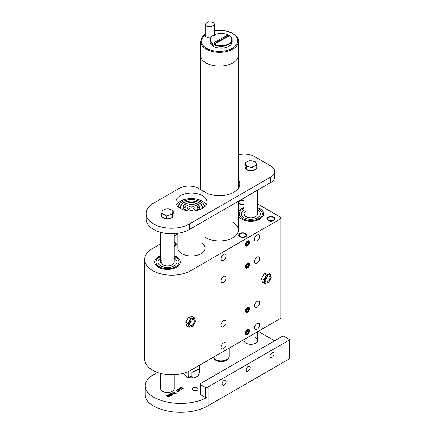 <?xml version="1.0" encoding="UTF-8"?>
<svg xmlns="http://www.w3.org/2000/svg" width="434" height="434" viewBox="0 0 434 434"><rect width="100%" height="100%" fill="white"/><g stroke="black" fill="none" stroke-linecap="round" stroke-linejoin="round"><path stroke-width="0.65" d="M247.488 245.845A2.913 1.682 120 0 0 249.393 243.279A2.913 1.682 120 0 0 248.948 240.941A2.913 1.682 120 0 0 247.488 241.087A2.913 1.682 120 0 0 245.584 243.653A2.913 1.682 120 0 0 246.029 245.991A2.913 1.682 120 0 0 247.488 245.845M247.488 267.979A2.913 1.682 120 0 0 249.393 265.413A2.913 1.682 120 0 0 248.948 263.075A2.913 1.682 120 0 0 247.488 263.221A2.913 1.682 120 0 0 245.584 265.787A2.913 1.682 120 0 0 246.029 268.125A2.913 1.682 120 0 0 247.488 267.979M247.488 312.247A2.913 1.682 120 0 0 249.393 309.681A2.913 1.682 120 0 0 248.948 307.348A2.913 1.682 120 0 0 247.488 307.489A2.913 1.682 120 0 0 245.584 310.06A2.913 1.682 120 0 0 246.029 312.393A2.913 1.682 120 0 0 247.488 312.247M247.488 334.381A2.913 1.682 120 0 0 249.393 331.815A2.913 1.682 120 0 0 248.948 329.482A2.913 1.682 120 0 0 247.488 329.623A2.913 1.682 120 0 0 245.584 332.194A2.913 1.682 120 0 0 246.029 334.527A2.913 1.682 120 0 0 247.488 334.381M177.864 233.297L177.864 248.167A13.557 7.828 0 0 0 181.835 253.7A13.557 7.828 0 0 0 196.607 255.398A13.557 7.828 0 0 0 204.973 248.167A13.557 7.828 0 0 0 201.002 242.633M273.849 217.179A4.069 2.349 0 0 0 269.416 216.674A4.069 2.349 0 0 0 266.905 218.839A4.069 2.349 0 0 0 268.093 220.499A4.069 2.349 0 0 0 272.525 221.009A4.069 2.349 0 0 0 275.037 218.839A4.069 2.349 0 0 0 273.849 217.179M244.065 200.15A4.069 2.349 0 0 0 240.165 200.215M238.705 201.056A4.069 2.349 0 0 0 238.429 201.387M238.429 203.096A4.069 2.349 0 0 0 239.34 203.899A4.069 2.349 0 0 0 244.065 204.333M174.235 246.344A4.069 2.349 0 0 0 176.318 244.293A4.069 2.349 0 0 0 175.124 242.633A4.069 2.349 0 0 0 174.235 242.248M245.573 233.503A4.069 2.349 0 0 0 241.141 232.998A4.069 2.349 0 0 0 238.629 235.163A4.069 2.349 0 0 0 239.823 236.823A4.069 2.349 0 0 0 244.25 237.333A4.069 2.349 0 0 0 246.762 235.163A4.069 2.349 0 0 0 245.573 233.503M257.074 329.401A3.591 2.072 120 0 0 259.418 326.238A3.591 2.072 120 0 0 258.87 323.357A3.591 2.072 120 0 0 257.074 323.536A3.591 2.072 120 0 0 254.725 326.704A3.591 2.072 120 0 0 255.279 329.58A3.591 2.072 120 0 0 257.074 329.401M223.526 348.773A3.591 2.072 120 0 0 225.875 345.605A3.591 2.072 120 0 0 225.322 342.73A3.591 2.072 120 0 0 223.526 342.903A3.591 2.072 120 0 0 221.183 346.072A3.591 2.072 120 0 0 221.731 348.947A3.591 2.072 120 0 0 223.526 348.773M223.526 260.232A3.591 2.072 120 0 0 225.875 257.069A3.591 2.072 120 0 0 225.322 254.188A3.591 2.072 120 0 0 223.526 254.367A3.591 2.072 120 0 0 221.183 257.53A3.591 2.072 120 0 0 221.731 260.411A3.591 2.072 120 0 0 223.526 260.232M257.074 240.865A3.591 2.072 120 0 0 259.418 237.702A3.591 2.072 120 0 0 258.87 234.821A3.591 2.072 120 0 0 257.074 235A3.591 2.072 120 0 0 254.725 238.163A3.591 2.072 120 0 0 255.279 241.044A3.591 2.072 120 0 0 257.074 240.865M257.074 307.267A3.591 2.072 120 0 0 259.418 304.104A3.591 2.072 120 0 0 258.87 301.223A3.591 2.072 120 0 0 257.074 301.402A3.591 2.072 120 0 0 254.725 304.57A3.591 2.072 120 0 0 255.279 307.446A3.591 2.072 120 0 0 257.074 307.267M223.526 326.634A3.591 2.072 120 0 0 225.875 323.471A3.591 2.072 120 0 0 225.322 320.59A3.591 2.072 120 0 0 223.526 320.769A3.591 2.072 120 0 0 221.183 323.938A3.591 2.072 120 0 0 221.731 326.813A3.591 2.072 120 0 0 223.526 326.634M223.526 282.366A3.591 2.072 120 0 0 225.875 279.203A3.591 2.072 120 0 0 225.322 276.322A3.591 2.072 120 0 0 223.526 276.501A3.591 2.072 120 0 0 221.183 279.664A3.591 2.072 120 0 0 221.731 282.545A3.591 2.072 120 0 0 223.526 282.366M257.074 262.999A3.591 2.072 120 0 0 259.418 259.836A3.591 2.072 120 0 0 258.87 256.955A3.591 2.072 120 0 0 257.074 257.134A3.591 2.072 120 0 0 254.725 260.297A3.591 2.072 120 0 0 255.279 263.178A3.591 2.072 120 0 0 257.074 262.999M238.429 215.557A12.754 7.362 0 0 0 241.825 219.067A12.754 7.362 0 0 0 255.724 220.662A12.754 7.362 0 0 0 263.595 213.859A12.754 7.362 0 0 0 259.863 208.651A12.754 7.362 0 0 0 257.622 207.62M244.065 207.62A12.754 7.362 0 0 0 238.429 212.166M160.678 255.767A12.754 7.362 0 0 0 154.705 262A12.754 7.362 0 0 0 158.437 267.208A12.754 7.362 0 0 0 172.336 268.809A12.754 7.362 0 0 0 180.213 262A12.754 7.362 0 0 0 176.475 256.798A12.754 7.362 0 0 0 174.235 255.767M204.973 237.127A18.977 10.958 0 0 0 206.036 237.794A18.977 10.958 0 0 0 226.716 240.17A18.977 10.958 0 0 0 238.429 230.047A18.977 10.958 0 0 0 232.874 222.3M190.938 326.862L190.938 370.186A27.109 15.651 180 0 1 152.6 370.186A27.109 15.651 180 0 1 144.663 359.119L144.663 259.51A27.109 15.651 0 0 0 152.6 270.577A27.109 15.651 0 0 0 190.938 270.577L280.076 219.116A2.712 1.568 0 0 0 280.869 218.009A2.712 1.568 0 0 0 280.076 216.902L257.622 203.942M280.869 218.009L280.869 317.617A2.712 1.568 180 0 1 280.076 318.724L280.076 219.116M190.938 370.186L280.076 318.724M177.864 233.861L174.235 235.955M160.678 243.783L152.6 248.443A27.109 15.651 0 0 0 144.663 259.51M240.403 211.049A11.523 6.651 0 0 0 239.324 213.859A11.523 6.651 0 0 0 248.351 220.353A11.523 6.651 0 0 0 261.284 216.674A11.523 6.651 0 0 0 262.364 213.859A11.523 6.651 0 0 0 257.622 208.483A11.523 6.651 180 0 1 262.364 213.859A11.523 6.651 180 0 1 260.281 217.678A11.523 6.651 180 0 1 247.38 220.206A11.523 6.651 180 0 1 239.324 213.859A11.523 6.651 180 0 1 241.407 210.045A11.523 6.651 180 0 1 244.065 208.483A11.523 6.651 0 0 0 240.403 211.049M238.429 215.687A12.808 7.394 0 0 0 249.648 221.226A12.808 7.394 0 0 0 262.451 216.984A12.808 7.394 0 0 0 263.65 213.859A12.808 7.394 0 0 0 257.622 207.588M244.065 207.588A12.808 7.394 0 0 0 239.232 210.734A12.808 7.394 0 0 0 238.429 212.036M157.016 259.19A11.523 6.651 0 0 0 155.936 262A11.523 6.651 0 0 0 164.963 268.5A11.523 6.651 0 0 0 177.902 264.816A11.523 6.651 0 0 0 178.982 262A11.523 6.651 0 0 0 174.235 256.624A11.523 6.651 180 0 1 178.982 262A11.523 6.651 180 0 1 176.893 265.82A11.523 6.651 180 0 1 163.992 268.348A11.523 6.651 180 0 1 155.936 262A11.523 6.651 180 0 1 158.019 258.187A11.523 6.651 180 0 1 160.678 256.624A11.523 6.651 0 0 0 157.016 259.19M160.678 255.729A12.808 7.394 0 0 0 155.849 258.876A12.808 7.394 0 0 0 154.65 262A12.808 7.394 0 0 0 164.687 269.221A12.808 7.394 0 0 0 179.068 265.131A12.808 7.394 0 0 0 180.267 262A12.808 7.394 0 0 0 174.235 255.729M214.548 30.483L224.269 30.472L232.732 33.293C237.051 36.434 238.95 39.12 238.429 41.349A18.977 10.958 180 0 1 226.716 51.472A18.977 10.958 180 0 1 206.036 49.096A18.977 10.958 180 0 1 200.475 41.349L200.475 55.183A18.977 10.958 0 0 0 206.036 62.93A18.977 10.958 0 0 0 226.716 65.306A18.977 10.958 0 0 0 238.429 55.183L238.429 188.166M200.475 189.593L200.475 55.183A18.977 10.958 0 0 0 206.036 62.93A18.977 10.958 0 0 1 200.475 55.183A18.977 10.958 0 0 0 206.036 62.93A18.977 10.958 0 0 0 226.716 65.306A18.977 10.958 0 0 0 238.429 55.183A18.977 10.958 0 0 1 226.716 65.306A18.977 10.958 0 0 1 206.036 62.93A18.977 10.958 0 0 0 226.716 65.306A18.977 10.958 0 0 0 238.429 55.183L238.429 41.349M205.195 24.195L206.562 26.105L211.656 26.691L214.548 24.195L213.175 22.286L208.081 21.7L205.195 24.195L205.195 35.262A4.676 2.702 0 0 0 206.562 37.172A4.676 2.702 0 0 0 210.615 37.926M244.342 214.966A6.776 3.911 180 0 1 245.291 213.832A6.776 3.911 180 0 0 244.342 214.966M258.615 217A9.488 5.479 180 0 1 247.988 219.083A9.488 5.479 180 0 1 241.353 213.859A9.488 5.479 180 0 1 243.073 210.718A9.488 5.479 180 0 1 244.065 210.029A9.488 5.479 180 0 0 243.073 210.718A9.488 5.479 180 0 0 241.353 213.859A9.488 5.479 180 0 0 247.988 219.083A9.488 5.479 180 0 0 258.615 217A9.488 5.479 180 0 0 260.329 213.859A9.488 5.479 180 0 1 258.615 217M257.622 210.029A9.488 5.479 180 0 1 260.329 213.859A9.488 5.479 180 0 0 257.622 210.029M257.622 190.135L257.622 213.859A6.776 3.911 180 0 1 256.396 216.105A6.776 3.911 180 0 1 248.807 217.591A6.776 3.911 180 0 1 244.065 213.859A6.776 3.911 180 0 1 245.291 211.618M160.954 263.107A6.776 3.911 180 0 1 161.904 261.973A6.776 3.911 180 0 0 160.954 263.107M175.227 265.147A9.488 5.479 180 0 1 164.605 267.225A9.488 5.479 180 0 1 157.971 262A9.488 5.479 180 0 1 159.685 258.859A9.488 5.479 180 0 1 160.678 258.17A9.488 5.479 180 0 0 159.685 258.859A9.488 5.479 180 0 0 157.971 262A9.488 5.479 180 0 0 164.605 267.225A9.488 5.479 180 0 0 175.227 265.147A9.488 5.479 180 0 0 176.947 262A9.488 5.479 180 0 1 175.227 265.147M174.235 258.17A9.488 5.479 180 0 1 176.947 262L176.947 262A9.488 5.479 180 0 0 174.235 258.17M174.235 233.676L174.235 262A6.776 3.911 180 0 1 173.009 264.246A6.776 3.911 180 0 1 165.419 265.733A6.776 3.911 180 0 1 160.678 262A6.776 3.911 180 0 1 161.904 259.76M268.093 217.732L268.575 217.456A3.391 1.958 0 0 0 268.575 220.222A3.391 1.958 0 0 0 273.366 220.222A3.391 1.958 0 0 0 273.366 217.456A3.391 1.958 0 0 0 268.575 217.456L268.093 217.732A4.069 2.349 180 0 0 266.932 219.116M273.366 217.456L273.849 217.732A4.069 2.349 180 0 1 275.01 219.116M244.065 200.6A3.391 1.958 0 0 0 239.823 200.855L239.823 200.855A3.391 1.958 0 0 0 239.584 203.47A3.391 1.958 0 0 0 244.065 203.882M239.34 201.132L239.823 200.855L239.34 201.132A4.069 2.349 180 0 0 238.429 201.94M174.235 245.883A3.391 1.958 0 0 0 174.647 242.91A3.391 1.958 0 0 0 174.235 242.709M175.124 243.186L174.647 242.91L175.124 243.186A4.069 2.349 180 0 1 176.285 244.57M245.573 234.056L245.091 233.78A3.391 1.958 0 0 0 240.3 233.78A3.391 1.958 0 0 0 240.3 236.546A3.391 1.958 0 0 0 245.091 236.546A3.391 1.958 0 0 0 245.091 233.78L245.573 234.056A4.069 2.349 180 0 1 246.734 235.44M238.657 235.44A4.069 2.349 180 0 1 239.823 234.056L240.3 233.78M261.48 278.503L264.214 273.756L267.957 272.753L270.165 274.028L266.422 275.031L263.682 279.778L261.48 278.503L262.483 282.241L264.691 283.516L266.753 283.125A4.741 2.74 -60 0 1 264.377 281.758A4.741 2.74 -60 0 1 265.245 277.516A4.741 2.74 -60 0 1 268.483 274.641A4.741 2.74 -60 0 1 270.854 276.008A4.741 2.74 -60 0 1 270.859 278.01A4.741 2.74 -60 0 1 269.991 280.245A4.741 2.74 -60 0 1 266.753 283.125L268.434 282.512L271.169 277.765L270.165 274.028M264.214 273.756L266.422 275.031M265.299 279.501A3.391 1.958 120 0 0 266.997 281.91A3.391 1.958 120 0 0 269.932 278.259A3.391 1.958 120 0 0 268.234 275.85A3.391 1.958 120 0 0 265.299 279.501M266.97 278.118A0.678 0.391 120 0 0 266.633 277.635A0.678 0.391 120 0 0 266.047 278.368A0.678 0.391 120 0 0 266.384 278.85A0.678 0.391 120 0 0 266.97 278.118M263.682 279.778L264.691 283.516M185.757 322.218L188.497 317.476L192.24 316.467L194.448 317.742L190.705 318.746L187.965 323.493L185.757 322.218L186.766 325.956L188.974 327.231L191.031 326.84A4.741 2.74 -60 0 1 188.66 325.473A4.741 2.74 -60 0 1 189.522 321.231A4.741 2.74 -60 0 1 192.761 318.355A4.741 2.74 -60 0 1 195.137 319.722A4.741 2.74 -60 0 1 195.137 321.724A4.741 2.74 -60 0 1 194.275 323.965A4.741 2.74 -60 0 1 191.031 326.84L192.712 326.227L195.452 321.48L194.448 317.742M188.497 317.476L190.705 318.746M189.582 323.221A3.391 1.958 120 0 0 191.28 325.625A3.391 1.958 120 0 0 194.215 321.974A3.391 1.958 120 0 0 192.517 319.565A3.391 1.958 120 0 0 189.582 323.221M191.253 321.833A0.678 0.391 120 0 0 190.917 321.35A0.678 0.391 120 0 0 190.331 322.082A0.678 0.391 120 0 0 190.667 322.565A0.678 0.391 120 0 0 191.253 321.833M187.965 323.493L188.974 327.231M245.655 334.077L245.601 334.044A2.712 1.568 120 0 0 245.655 334.077A2.712 1.568 120 0 0 246.517 334.153M245.682 332.818A2.42 1.4 -60 0 1 247.488 329.916A2.42 1.4 -60 0 1 249.1 331.077A2.42 1.4 -60 0 1 247.293 333.979A2.42 1.4 -60 0 1 245.682 332.818M248.861 330.09A2.712 1.568 120 0 0 248.367 329.379A2.712 1.568 120 0 0 248.302 329.346L248.367 329.379M247.575 330.171A2.181 1.259 120 0 0 245.948 332.791A2.181 1.259 120 0 0 247.396 333.833A2.181 1.259 120 0 0 249.029 331.218A2.181 1.259 120 0 0 247.575 330.171M246.566 331.836L246.501 333.149L247.423 333.317L248.411 332.173L248.476 330.86L247.554 330.692L246.566 331.836M246.984 331.348L248.411 332.173M246.517 332.791L247.423 333.317M245.655 311.943L245.601 311.91A2.712 1.568 120 0 0 245.655 311.943A2.712 1.568 120 0 0 245.872 312.03A2.712 1.568 120 0 0 246.517 312.019M246.371 311.992A2.42 1.4 -60 0 1 246.013 309.431A2.42 1.4 -60 0 1 248.411 307.635A2.42 1.4 -60 0 1 248.769 310.196A2.42 1.4 -60 0 1 246.371 311.992M246.246 309.529A2.181 1.259 120 0 0 246.572 311.829A2.181 1.259 120 0 0 248.731 310.212A2.181 1.259 120 0 0 248.405 307.907A2.181 1.259 120 0 0 246.246 309.529M246.474 310.966L247.364 311.211L248.378 310.115L248.503 308.775L247.613 308.525L246.599 309.621L246.474 310.966M246.924 309.274L248.378 310.115M246.496 310.711L247.364 311.211M248.861 307.956A2.712 1.568 120 0 0 248.367 307.245A2.712 1.568 120 0 0 248.302 307.212L248.367 307.245M245.655 267.669L245.601 267.637A2.712 1.568 120 0 0 245.655 267.669A2.712 1.568 120 0 0 246.517 267.751M245.693 266.785A2.42 1.4 -60 0 1 247.168 263.715A2.42 1.4 -60 0 1 249.089 264.306A2.42 1.4 -60 0 1 247.613 267.377A2.42 1.4 -60 0 1 245.693 266.785M248.861 263.682A2.712 1.568 120 0 0 248.367 262.977A2.712 1.568 120 0 0 248.302 262.944L248.367 262.977M247.288 263.948A2.181 1.259 120 0 0 245.959 266.715A2.181 1.259 120 0 0 247.689 267.252A2.181 1.259 120 0 0 249.018 264.485A2.181 1.259 120 0 0 247.288 263.948M246.463 265.7L246.61 266.883L247.635 266.785L248.514 265.499L248.367 264.317L247.342 264.414L246.463 265.7M247.147 264.707L248.514 265.499M246.517 266.14L247.635 266.785M245.655 245.536L245.601 245.503A2.712 1.568 120 0 0 245.655 245.536A2.712 1.568 120 0 0 246.181 245.666A2.712 1.568 120 0 0 246.517 245.611M246.653 245.617A2.42 1.4 -60 0 1 245.845 243.447A2.42 1.4 -60 0 1 248.129 241.201A2.42 1.4 -60 0 1 248.937 243.371A2.42 1.4 -60 0 1 246.653 245.617M246.1 243.496A2.181 1.259 120 0 0 246.821 245.46A2.181 1.259 120 0 0 248.877 243.431A2.181 1.259 120 0 0 248.156 241.472A2.181 1.259 120 0 0 246.1 243.496M246.577 244.716L247.575 244.689L248.487 243.441L248.4 242.215L247.402 242.243L246.49 243.49L246.577 244.716M247.109 242.644L248.487 243.441M246.534 244.092L247.575 244.689M248.861 241.548A2.712 1.568 120 0 0 248.367 240.843A2.712 1.568 120 0 0 248.302 240.81L248.367 240.843M224.128 380.352A2.848 1.644 120 0 0 222.268 382.859A2.848 1.644 120 0 0 222.702 385.142A2.848 1.644 120 0 0 224.128 385.001A2.848 1.644 120 0 0 225.984 382.49A2.848 1.644 120 0 0 225.55 380.211A2.848 1.644 120 0 0 224.128 380.352M272.047 352.685A2.848 1.644 120 0 0 270.187 355.191A2.848 1.644 120 0 0 270.626 357.475A2.848 1.644 120 0 0 272.047 357.334A2.848 1.644 120 0 0 273.908 354.822A2.848 1.644 120 0 0 273.474 352.544A2.848 1.644 120 0 0 272.047 352.685M248.085 366.518A2.848 1.644 120 0 0 246.23 369.025A2.848 1.644 120 0 0 246.664 371.309A2.848 1.644 120 0 0 248.085 371.168A2.848 1.644 120 0 0 249.946 368.656A2.848 1.644 120 0 0 249.512 366.377A2.848 1.644 120 0 0 248.085 366.518M244.065 339.513L244.065 340.413A6.776 3.911 0 0 0 246.051 343.18A6.776 3.911 0 0 0 253.434 344.026A6.776 3.911 0 0 0 257.622 340.413A6.776 3.911 0 0 0 255.637 337.647M193.238 390.269A2.848 1.644 0 0 0 196.342 390.627A2.848 1.644 0 0 0 198.099 389.108A2.848 1.644 0 0 0 197.264 387.947A2.848 1.644 0 0 0 194.161 387.589A2.848 1.644 0 0 0 192.408 389.108A2.848 1.644 0 0 0 193.238 390.269M171.989 395.938L168.793 394.528L169.531 394.457L171.978 395.954M172.797 394.349L171.484 394.701L170.513 394.197L170.367 393.616L171.978 393.454L172.797 394.463M170.513 394.197L170.567 393.448M182.388 389.868L179.188 388.522L179.931 388.457L182.388 389.868M183.148 388.457L182.182 388.761L182.991 388.012L180.75 388.104L180.674 387.633L181.879 387.182L180.886 387.963L183.186 387.915L183.148 388.457M182.182 388.761L183.067 388.072M180.696 388.072L180.859 387.502M180.859 387.616L181.949 387.274M180.897 387.73L180.945 388.012M180.945 388.126L183.284 387.985L183.289 388.359M157.526 372.432L153.083 374.998A26.772 15.456 0 0 0 145.238 385.929A26.772 15.456 0 0 0 153.083 396.855A38.968 22.497 0 0 0 206.991 397.522A1.356 0.781 180 0 1 205.315 397.408L205.315 387.448A1.356 0.781 0 0 0 206.991 387.562A38.968 22.497 180 0 0 208.19 386.895L288.941 340.278A1.356 0.781 0 0 0 289.337 339.724A1.356 0.781 0 0 0 288.941 339.171L284.151 336.404A1.356 0.781 0 0 0 282.23 336.404L200.524 383.575A1.356 0.781 0 0 0 200.128 384.128A1.356 0.781 0 0 0 200.524 384.681L205.315 387.448M200.524 384.681L200.524 394.642L205.315 397.408M200.524 394.642A1.356 0.781 180 0 1 200.128 394.088L200.128 384.128M274.565 340.831L258.176 331.364M160.678 388.121A6.776 3.911 0 0 0 160.634 388.582A6.776 3.911 0 0 0 164.817 392.2A6.776 3.911 0 0 0 172.2 391.349L172.298 391.294A6.776 3.911 0 0 0 174.284 388.528A6.776 3.911 0 0 0 174.235 388.067M179.926 390.231L178.613 390.584L177.642 390.085L177.495 389.504L179.106 389.336L179.926 390.345M177.642 390.085L177.696 389.331M178.808 392.005L177.804 391.587L177.17 391.864L177.609 391.473L175.911 390.41L178.2 391.224L178.005 391.473L178.792 392.016M175.911 390.519L177.804 391.468L178.255 391.311M176.166 393.535L175.168 393.112L173.421 393.47L172.07 392.58L173.6 393.345L174.967 392.998L173.253 391.897L176.155 393.54M169.282 396.464L167.595 396.28L168.707 395.569L168.338 395.352L166.716 395.732L168.381 395.179L169.347 395.71L169.282 396.464M167.573 395.222L166.716 395.732M167.573 395.331L169.347 395.71L169.531 396.237M208.19 386.895L208.19 405.709L288.941 359.092L288.941 340.278M208.19 405.709A38.968 22.497 180 0 1 153.083 405.709A26.772 15.456 180 0 1 145.238 394.783L145.238 385.929M289.337 339.724L289.337 358.538A1.356 0.781 180 0 1 288.941 359.092M206.991 397.522L206.991 387.562M180.696 388.18L180.674 387.741M183.284 388.099L183.289 388.473M179.931 388.457L179.237 388.484M180.034 388.62L182.356 389.96M177.642 390.193L177.495 389.613M177.696 389.439L178.374 389.162M178.374 389.271L179.106 389.336M179.106 389.45L179.73 389.808M177.907 389.439L177.848 390.085L177.907 389.548L177.848 390.085L178.548 390.486L179.486 390.454L179.53 389.808L177.907 389.439L177.848 389.976L178.548 390.378L179.486 390.345L179.53 389.808M177.148 391.853L177.609 391.473M178.77 392.027L178.005 391.473M172.244 392.672L173.6 393.345M173.6 393.454L174.18 393.399M174.387 393.443L174.967 392.998M173.426 391.989L176.133 393.551M170.513 394.311L170.367 393.73M170.567 393.557L171.24 393.28M171.24 393.388L171.978 393.454M171.978 393.562L172.602 393.926M170.779 393.551L170.719 394.202L170.779 393.665L170.719 394.202L171.419 394.604L172.358 394.571L172.401 393.926L170.779 393.551L170.719 394.088L171.419 394.495L172.358 394.463L172.401 393.926M168.842 394.598L169.531 394.457M169.634 394.62L171.956 395.965M167.632 396.296L168.707 395.569M169.347 395.819L169.531 396.345M167.909 396.253L169.027 396.492L169.255 395.938L168.902 395.678L167.909 396.253L169.027 396.383L169.255 395.938M176.584 204.837A15.586 9 180 0 1 202.439 201.24A15.586 9 180 0 1 206.253 204.837M180.398 208.434A15.586 9 180 0 1 175.83 202.07A15.586 9 180 0 1 185.454 193.759A15.586 9 180 0 1 202.439 195.707A15.586 9 180 0 1 207.007 202.07A15.586 9 180 0 1 197.383 210.387A15.586 9 180 0 1 180.398 208.434M270.729 182.568L270.729 177.034A13.557 7.828 -0 0 0 274.7 171.501L274.7 177.034A13.557 7.828 180 0 1 270.729 182.568L189.501 229.461A25.416 14.675 180 0 1 153.56 229.461A25.416 14.675 180 0 1 146.117 219.089L146.117 213.555A25.416 14.675 -0 0 0 153.56 223.928A25.416 14.675 -0 0 0 189.501 223.928L189.501 229.461M238.429 185.269A20.333 11.74 180 0 1 239.215 186.718M238.429 154.781A13.557 7.828 -0 0 1 253.961 156.283L270.729 165.967A13.557 7.828 -0 0 1 274.7 171.501M146.117 213.555A25.416 14.675 -0 0 1 153.56 203.177L179.199 188.378A13.557 7.828 -0 0 1 198.365 188.378L205.076 192.251A20.333 11.74 180 0 0 227.237 194.795A20.333 11.74 180 0 0 239.785 183.951A20.333 11.74 180 0 0 238.429 179.736M270.729 177.034L189.501 223.928M172.878 215.552L172.878 215.904A5.42 3.13 180 0 1 172.564 216.957M171.945 217.662A5.42 3.13 180 0 1 164.166 218.394A5.42 3.13 180 0 1 162.424 217.076M173.237 211.038L173.237 213.962L172.434 217.548L166.656 218.937L161.681 216.745L161.681 213.821L164.166 214.521A5.42 3.13 180 0 1 162.083 211.629A5.42 3.13 180 0 1 165.37 209.145A5.42 3.13 180 0 1 170.746 209.546A5.42 3.13 180 0 1 172.835 212.432A5.42 3.13 180 0 1 169.548 214.922L172.434 214.618L173.237 211.038L170.746 209.546L168.256 208.841L165.37 209.145L162.479 210.235L161.681 213.821M164.166 214.521A5.42 3.13 -0 0 0 169.548 214.922L166.656 216.013L164.166 214.521M166.656 218.937L166.656 216.013M172.434 217.548L172.434 214.618M255.984 168.761A5.42 3.13 180 0 1 254.443 170.106A5.42 3.13 180 0 1 246.566 169.689M246.007 169.179A5.42 3.13 180 0 1 245.422 167.763L245.422 167.529M256.782 165.425L256.782 168.349L252.1 170.752L246.159 169.613L244.901 166.07L244.901 163.146L246.159 166.683L249.132 166.862A5.42 3.13 180 0 1 245.53 164.519A5.42 3.13 -0 0 1 247.244 161.551A5.42 3.13 180 0 1 252.555 160.922A5.42 3.13 180 0 1 256.152 163.26A5.42 3.13 180 0 1 254.443 166.233A5.42 3.13 180 0 1 249.132 166.862L252.1 167.828L254.443 166.233L256.782 165.425L255.523 161.887L252.555 160.922L249.583 160.743L247.244 161.551L244.901 163.146M252.1 170.752L252.1 167.828M246.159 169.613L246.159 166.683M188.584 209.665A2.848 1.644 180 0 1 188.573 209.513A2.848 1.644 180 0 1 189.701 208.206A2.848 1.644 180 0 1 192.685 208.043A2.848 1.644 180 0 1 194.264 209.513A2.848 1.644 180 0 1 194.253 209.665M193.667 209.985A3.727 2.154 180 0 1 188.014 209.15A3.727 2.154 180 0 1 189.17 206.551A3.727 2.154 180 0 1 193.738 206.584A3.727 2.154 180 0 1 194.823 209.15A3.727 2.154 180 0 1 193.667 209.985M199.125 208.83A7.731 4.465 180 0 0 199.092 208.629C197.589 205.249 194.318 203.882 189.273 204.517L184.694 206.812L183.707 208.819M188.074 371.623L188.73 372.068L188.73 375.942L188.264 377.439L187.596 377.591L183.777 374.054L183.593 373.202M199.553 365.211L199.553 371.515A8.132 4.698 180 0 1 199.488 372.095A8.132 4.698 180 0 1 199.092 373.066L198.143 375.736L195.512 377.352L193.564 378.036L192.544 377.781L191.926 376.197A8.132 4.698 180 0 1 188.73 375.942M191.926 376.197L191.926 372.323L196.331 370.061L199.092 369.193L199.092 373.066M199.092 369.193L191.926 372.323M215.687 359.77A7.118 4.107 0 0 0 226.575 359.77M214.396 358.891A7.118 4.107 0 0 0 221.128 361.674A7.118 4.107 0 0 0 227.866 358.891M185.128 210.306A8.132 4.698 180 0 1 183.284 207.333A8.132 4.698 180 0 1 188.844 202.879A8.132 4.698 180 0 1 199.553 207.333A8.132 4.698 180 0 1 197.709 210.306M185.101 210.3A8.268 4.774 180 0 1 188.801 202.689A8.268 4.774 180 0 1 198.262 204.539A8.268 4.774 180 0 1 197.736 210.3M181.065 208.797A10.709 6.184 180 0 1 180.712 207.219A10.709 6.184 180 0 1 188.031 201.354A10.709 6.184 180 0 1 202.125 207.219A10.709 6.184 180 0 1 201.772 208.797M202.125 207.36A10.709 6.184 180 0 1 202.125 207.495A10.709 6.184 180 0 1 201.913 208.727M180.62 208.559A11.045 6.38 180 0 1 187.922 201.17A11.045 6.38 180 0 1 198.788 202.466A11.045 6.38 180 0 1 202.217 208.559M180.924 208.727A10.709 6.184 180 0 1 180.712 207.495A10.709 6.184 180 0 1 180.712 207.36M178.217 206.855A13.215 7.628 180 0 1 182.074 201.826A13.215 7.628 180 0 1 187.238 199.982A13.215 7.628 180 0 1 200.763 201.826A13.215 7.628 180 0 1 204.62 206.855M200.882 201.891A13.557 7.828 180 0 1 201.002 201.962A13.557 7.828 180 0 1 204.886 206.606M177.951 206.606A13.557 7.828 180 0 1 181.835 201.962A13.557 7.828 180 0 1 181.954 201.891M228.875 36.109A11.045 6.38 0 0 0 228.403 35.854L228.105 34.91A10.638 6.141 0 0 0 213.799 35.1A10.638 6.141 0 0 0 213.609 35.208A10.638 6.141 0 0 0 212.758 43.34L212.459 43.834A11.045 6.38 180 0 1 210.083 39.885L210.083 41.762A11.045 6.38 0 0 0 216.778 47.626A11.045 6.38 0 0 0 228.745 46.384A11.045 6.38 0 0 0 232.179 41.762L232.179 39.885A11.045 6.38 180 0 1 228.745 44.501A11.045 6.38 180 0 1 213.859 44.686L214.157 44.192A10.638 6.141 0 0 0 228.463 44.002A10.638 6.141 0 0 0 229.505 35.762L229.803 35.93A11.045 6.38 180 0 1 232.179 39.885M210.083 39.885A11.045 6.38 180 0 1 213.322 35.371A11.045 6.38 180 0 1 213.468 35.29M214.157 44.192L229.505 35.762M228.105 34.91L212.758 43.34M213.859 44.686L213.859 45.461A11.045 6.38 0 0 1 212.459 44.61L212.459 43.834M228.403 35.854L212.459 44.61M190.938 270.577L190.938 316.815M205.195 34.178A18.299 10.562 0 0 0 206.513 48.266A18.299 10.562 0 0 0 232.391 48.266A18.299 10.562 0 0 0 232.391 33.326A18.299 10.562 0 0 0 214.548 30.619M213.246 357.307A8.132 4.698 0 0 0 215.378 359.488A8.132 4.698 0 0 0 224.242 360.502A8.132 4.698 0 0 0 229.266 356.168C229.602 360.356 220.125 362.618 215.448 359.64L213.23 357.318M226.76 359.553A7.796 4.497 180 0 1 215.622 359.623M153.083 396.855L153.083 405.709M186.463 210.604A6.396 3.694 180 0 1 187.559 205.325A6.396 3.694 180 0 1 196.022 205.705A6.396 3.694 180 0 1 196.38 210.604M192.544 377.781A7.731 4.465 180 0 1 188.264 377.439M199.488 372.095L199.092 373.924A7.731 4.465 180 0 1 198.479 375.188M205.195 33.906L200.475 41.349M200.475 200.28L200.475 201.664M238.429 201.213L238.429 230.047M214.548 35.262L214.548 24.195M257.622 331.69L257.622 340.413M244.065 197.964L244.065 213.859M174.235 374.705L174.235 388.994M160.678 232.358L160.678 262M160.678 373.403L160.678 389.048M229.266 348.057L229.266 356.168M193.564 378.036L187.596 377.591M183.777 374.054L183.658 373.506M199.092 373.924L198.143 375.736M202.125 207.219L202.125 207.495M204.973 220.532L204.973 248.167M180.712 207.219L180.712 207.495M213.609 35.208L213.322 35.371"/></g></svg>
